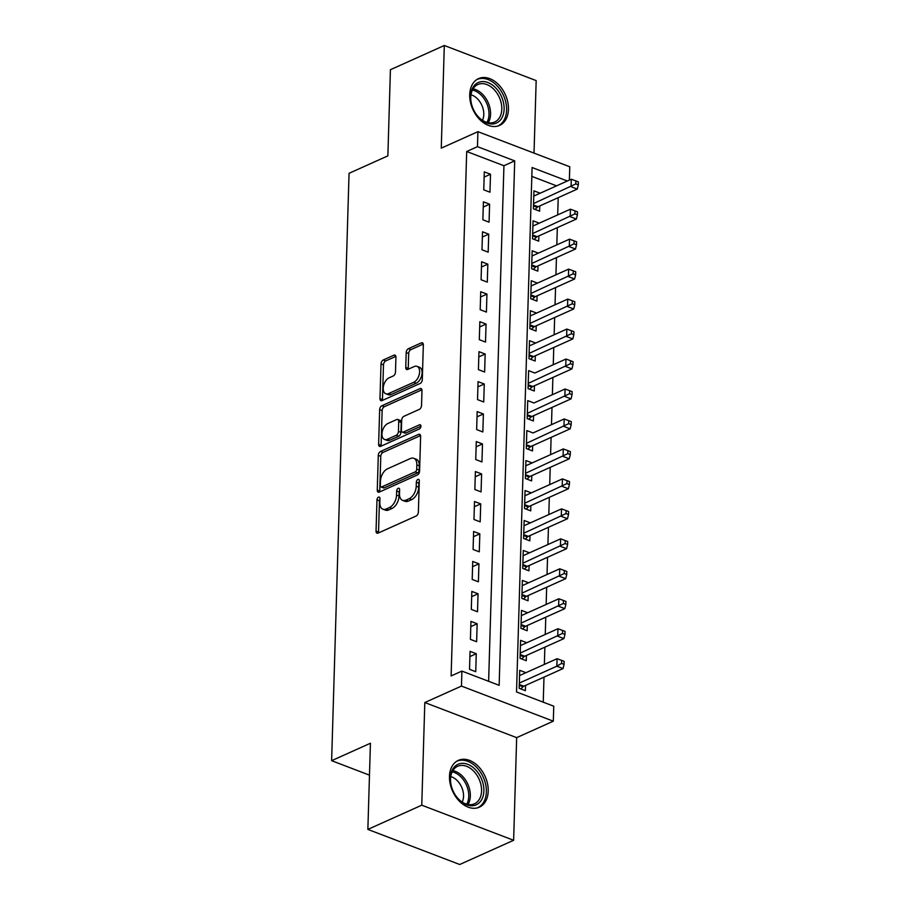<?xml version="1.0" encoding="UTF-8"?>
<svg xmlns="http://www.w3.org/2000/svg" width="910" height="910" viewBox="0 0 910 910"><rect width="100%" height="100%" fill="white"/><g stroke="black" fill="none" stroke-linecap="round" stroke-linejoin="round"><path stroke-width="1.36" d="M378.526 497.144A2.264 1.331 -69.1 0 0 376.979 499.874L376.046 531.121A3.23 1.9 -69.1 0 0 377.013 533.192A3.23 1.9 -69.1 0 0 378.082 533.112L416.166 516.004A3.23 1.9 -69.1 0 0 418.373 512.114L419.305 480.855A2.264 1.331 -69.1 0 0 418.623 479.411A2.264 1.331 -69.1 0 0 417.883 479.468A2.264 1.331 -69.1 0 0 416.336 482.186L416.223 486.236A10.329 6.086 -69.1 0 1 409.17 498.691L405.997 500.113A10.329 6.086 -69.1 0 1 402.584 500.352A10.329 6.086 -69.1 0 1 399.501 493.743L399.615 489.694A2.264 1.331 -69.1 0 0 398.944 488.249A2.264 1.331 -69.1 0 0 398.205 488.306A2.264 1.331 -69.1 0 0 396.658 491.025L396.533 495.074A10.329 6.086 -69.1 0 1 389.491 507.53L386.318 508.952A10.329 6.086 -69.1 0 1 382.905 509.19A10.329 6.086 -69.1 0 1 379.823 502.582L379.936 498.543A2.264 1.331 -69.1 0 0 379.265 497.099A2.264 1.331 -69.1 0 0 378.526 497.144M379.925 499.203A2.264 1.331 -69.1 0 0 379.459 500.818L378.537 532.077A3.23 1.9 -69.1 0 0 378.594 532.885M419.283 481.515A2.264 1.331 -69.1 0 0 418.816 483.13L418.702 487.18L416.223 486.236M399.604 490.353A2.264 1.331 -69.1 0 0 399.137 491.98L399.024 496.018L396.533 495.074M469.719 94.606A25.651 17.847 65.8 0 0 479.513 119.312A25.651 17.847 65.8 0 0 499.601 125.409A25.651 17.847 65.8 0 0 508.451 109.405A25.651 17.847 65.8 0 0 498.657 84.698A25.651 17.847 65.8 0 0 478.569 78.601A25.651 17.847 65.8 0 0 469.719 94.606M449.483 776.378A25.651 17.847 65.8 0 0 459.277 801.084A25.651 17.847 65.8 0 0 479.365 807.181A25.651 17.847 65.8 0 0 488.215 791.177A25.651 17.847 65.8 0 0 478.421 766.47A25.651 17.847 65.8 0 0 458.333 760.373A25.651 17.847 65.8 0 0 449.483 776.378M395.93 357.198A3.23 1.9 -69.1 0 0 394.974 355.127A3.23 1.9 -69.1 0 0 393.905 355.207L383.212 360.007A3.23 1.9 -69.1 0 0 381.017 363.898L379.982 398.614A3.23 1.9 -69.1 0 0 380.949 400.673A3.23 1.9 -69.1 0 0 382.018 400.605L420.101 383.485A3.23 1.9 -69.1 0 0 422.308 379.595L423.332 344.879A3.23 1.9 -69.1 0 0 422.376 342.82A3.23 1.9 -69.1 0 0 421.307 342.888L408.397 348.689A3.23 1.9 -69.1 0 0 406.19 352.579L405.758 367.435A3.23 1.9 -69.1 0 0 406.713 369.505A3.23 1.9 -69.1 0 0 407.782 369.426L414.186 366.559A8.634 5.085 -69.1 0 1 417.03 366.355A8.634 5.085 -69.1 0 1 419.351 374.044A8.634 5.085 -69.1 0 1 413.72 382.291L388.638 393.564A8.634 5.085 -69.1 0 1 385.795 393.757A8.634 5.085 -69.1 0 1 383.474 386.067A8.634 5.085 -69.1 0 1 389.105 377.821L393.291 375.944A3.23 1.9 -69.1 0 0 395.486 372.053L395.93 357.198M488.625 681.306L503.935 165.722L466.693 151.504L477.466 146.658L477.921 131.677L569.774 166.769L569.376 180.089M367.867 829.408L421.762 805.191L513.627 840.283L459.721 864.5L367.867 829.408L370.427 743.242L331.627 760.68L349.053 173.31L387.865 155.872L390.413 69.717L444.308 45.5L441.27 148.137L477.921 131.677M513.627 840.283L516.664 737.646L424.811 702.543L421.762 805.191M424.811 702.543L461.461 686.083L461.905 671.091L499.146 685.321L514.707 160.888L477.466 146.658M466.693 151.504L451.121 675.937L461.905 671.091M380.505 451.485A3.23 1.9 -69.1 0 0 378.298 455.387L377.263 490.092A3.23 1.9 -69.1 0 0 378.23 492.162A3.23 1.9 -69.1 0 0 379.299 492.082L417.383 474.963A3.23 1.9 -69.1 0 0 419.59 471.073L420.625 436.368A3.23 1.9 -69.1 0 0 419.658 434.298A3.23 1.9 -69.1 0 0 418.589 434.377L380.505 451.485L382.985 452.441A3.23 1.9 -69.1 0 0 380.778 456.331L379.754 491.036A3.23 1.9 -69.1 0 0 379.811 491.855M378.628 444.353L379.652 409.637A3.23 1.9 -69.1 0 1 381.859 405.746L419.954 388.638A3.23 1.9 -69.1 0 1 421.012 388.559A3.23 1.9 -69.1 0 1 421.978 390.629L421.535 405.473A3.23 1.9 -69.1 0 1 419.339 409.375L403.892 416.314A3.23 1.9 -69.1 0 0 401.685 420.204L401.39 430.055A3.23 1.9 -69.1 0 0 402.357 432.125A3.23 1.9 -69.1 0 0 403.414 432.045L419.499 424.822A2.264 1.331 -69.1 0 1 420.249 424.777A2.264 1.331 -69.1 0 1 420.852 426.779A2.264 1.331 -69.1 0 1 419.385 428.94L380.653 446.344A3.23 1.9 -69.1 0 1 379.595 446.412A3.23 1.9 -69.1 0 1 378.628 444.353L381.108 445.297L382.143 410.592L379.652 409.637M534.022 153.107L536.172 80.592L444.308 45.5M539.766 205.944L539.619 211.188L533.408 208.811L533.942 190.838L540.153 193.204L533.783 196.06M538.879 235.906L538.72 241.15L532.521 238.784L533.055 220.8L539.255 223.177L532.896 226.033L570.411 209.186L575.006 210.892L574.915 213.884L577.395 214.84L577.486 211.837L575.006 210.892M537.992 265.879L537.833 271.123L531.633 268.746L532.168 250.773L538.367 253.139L532.009 255.994L569.524 239.159L574.119 240.854L574.028 243.857L576.508 244.801L576.599 241.81L574.119 240.854M537.105 295.841L536.946 301.085L530.735 298.719L531.269 280.735L537.48 283.112L531.121 285.967L568.625 269.121L573.232 270.827L573.141 273.819L575.62 274.774L575.712 271.772L573.232 270.827M536.217 325.814L536.058 331.058L529.847 328.681L530.382 310.708L536.593 313.074L530.234 315.929L567.738 299.094L572.333 300.789L572.253 303.792L574.733 304.736L574.824 301.745L572.333 300.789M535.319 355.776L535.171 361.02L528.96 358.654L529.495 340.67L535.706 343.047L529.336 345.902L566.85 329.067L571.446 330.762L571.355 333.754L573.846 334.709L573.937 331.706L571.446 330.762M534.807 373.032L565.963 359.029L570.559 360.724L570.468 363.727L572.947 364.671L573.038 361.679L570.559 360.724M534.807 373.009L528.608 370.643L528.073 388.627L534.284 390.993L534.432 385.749M533.92 402.993L565.076 389.002L569.671 390.697L569.58 393.689L572.06 394.644L572.151 391.641L569.671 390.697M533.92 402.982L527.72 400.605L527.186 418.589L533.385 420.966L533.544 415.711M533.033 432.967L564.177 418.964L568.784 420.67L568.693 423.662L571.173 424.606L571.264 421.614L568.784 420.67M533.033 432.944L526.822 430.578L526.298 448.562L532.498 450.928L532.657 445.684M531.77 475.657L531.611 480.901L525.4 478.524L525.934 460.54L532.145 462.917L525.787 465.772M530.871 505.619L530.723 510.863L524.513 508.497L525.047 490.513L531.258 492.879L524.888 495.745M529.984 535.592L529.836 540.836L523.625 538.458L524.16 520.486L530.359 522.852L524.001 525.707M529.097 565.554L528.938 570.798L522.738 568.432L523.273 550.448L529.472 552.825L523.113 555.68L560.628 538.834L565.224 540.54L565.133 543.532L567.612 544.487L567.703 541.484L565.224 540.54M528.21 595.527L528.05 600.771L521.851 598.393L522.374 580.421L528.585 582.787L522.226 585.642L559.741 568.807L564.337 570.502L564.245 573.505L566.725 574.449L566.816 571.457L564.337 570.502M527.322 625.488L527.163 630.732L520.952 628.366L521.487 610.383L527.698 612.76L521.339 615.615L558.842 598.769L563.449 600.475L563.358 603.466L565.838 604.422L565.929 601.419L563.449 600.475M526.424 655.462L526.276 660.706L520.065 658.328L520.6 640.356L526.81 642.722L520.44 645.577L557.955 628.742L562.551 630.437L562.471 633.44L564.951 634.384L565.042 631.392L562.551 630.437M470.06 651.344L469.526 669.328L475.737 671.705L476.271 653.721L470.06 651.344M470.948 621.382L470.413 639.366L476.624 641.732L477.159 623.748L470.948 621.382M471.835 591.409L471.3 609.393L477.511 611.77L478.046 593.786L471.835 591.409M472.722 561.447L472.199 579.431L478.398 581.797L478.933 563.813L472.722 561.447M473.621 531.474L473.086 549.458L479.286 551.824L479.82 533.851L473.621 531.474M474.508 501.512L473.974 519.485L480.184 521.862L480.707 503.878L474.508 501.512M475.395 471.539L474.861 489.523L481.072 491.889L481.606 473.917L475.395 471.539M476.283 441.577L475.748 459.55L481.959 461.927L482.493 443.943L476.283 441.577M477.17 411.604L476.647 429.588L482.846 431.954L483.381 413.982L477.17 411.604M478.068 381.643L477.534 399.615L483.733 401.992L484.268 384.009L478.068 381.643M478.956 351.67L478.421 369.653L484.632 372.019L485.155 354.036L478.956 351.67M479.843 321.696L479.308 339.68L485.519 342.058L486.054 324.074L479.843 321.696M480.73 291.735L480.196 309.718L486.406 312.084L486.941 294.101L480.73 291.735M481.617 261.762L481.083 279.745L487.294 282.123L487.828 264.139L481.617 261.762M482.516 231.8L481.982 249.784L488.181 252.15L488.715 234.166L482.516 231.8M483.403 201.827L482.869 219.81L489.068 222.188L489.603 204.204L483.403 201.827M489.967 192.215L490.501 174.231L484.291 171.865L483.756 189.837L489.967 192.215M543.247 702.167L543.987 677.142M544.362 664.414L544.874 647.169M545.261 634.452L545.773 617.207M546.148 604.479L546.66 587.234M547.035 574.517L547.547 557.261M547.922 544.544L548.434 527.299M548.81 514.571L549.322 497.326M549.708 484.609L550.22 467.365M550.596 454.636L551.107 437.391M551.483 424.674L551.995 407.43M552.37 394.701L552.882 377.457M553.257 364.739L553.769 347.495M554.144 334.766L554.656 317.522M555.043 304.804L555.555 287.56M555.93 274.831L556.442 257.587M556.818 244.87L557.329 227.614M557.705 214.896L558.217 197.652M556.567 185.845L531.827 176.381M519.337 683.057L556.84 666.2L557.068 658.704L519.553 675.561L525.923 672.695L519.712 670.317L519.178 688.301L525.389 690.667L525.536 685.423M331.627 760.68L369.483 775.149M567.351 180.999L532.088 167.52L516.527 691.964L553.758 706.194L553.314 721.175L461.461 686.083M516.664 737.646L553.314 721.175M503.935 165.722L514.707 160.888M476.271 653.721L469.901 656.576M477.159 623.748L470.788 626.615M478.046 593.786L471.687 596.641M478.933 563.813L472.574 566.68M479.82 533.851L473.462 536.707M480.707 503.878L474.349 506.733M481.606 473.917L475.236 476.772M482.493 443.943L476.135 446.799M483.381 413.982L477.022 416.837M484.268 384.009L477.909 386.864M485.155 354.036L478.796 356.902M486.054 324.074L479.684 326.929M486.941 294.101L480.582 296.967M487.828 264.139L481.47 266.994M488.715 234.166L482.357 237.032M489.603 204.204L483.244 207.059M490.501 174.231L484.131 177.097M382.905 509.19L385.385 510.146A10.329 6.086 -69.1 0 0 388.798 509.907L386.318 508.952M399.024 496.018A10.329 6.086 -69.1 0 1 391.971 508.474L388.798 509.907M402.584 500.352L405.064 501.296A10.329 6.086 -69.1 0 0 408.476 501.057L405.997 500.113M418.702 487.18A10.329 6.086 -69.1 0 1 411.65 499.635L408.476 501.057M420.557 435.56L382.985 452.441M380.323 485.53A2.264 1.331 -69.1 0 0 381.006 486.975A2.264 1.331 -69.1 0 0 381.745 486.918L415.176 471.892A2.264 1.331 -69.1 0 0 416.723 469.173L416.848 464.908A10.329 6.086 -69.1 0 0 413.766 458.299A10.329 6.086 -69.1 0 0 410.353 458.538L387.501 468.809A10.329 6.086 -69.1 0 0 380.448 481.265L380.323 485.53M381.006 486.975L383.485 487.919A2.264 1.331 -69.1 0 0 384.225 487.862L381.745 486.918M413.766 458.299L416.245 459.243A10.329 6.086 -69.1 0 1 419.328 465.852L419.203 470.117A2.264 1.331 -69.1 0 1 417.667 472.847L384.225 487.862M421.91 389.81L384.338 406.702A3.23 1.9 -69.1 0 0 382.143 410.592M402.357 432.125L404.836 433.069A3.23 1.9 -69.1 0 0 405.905 433.001L420.921 426.244M387.853 423.514A8.634 5.085 -69.1 0 0 382.223 431.761A8.634 5.085 -69.1 0 0 384.543 439.45A8.634 5.085 -69.1 0 0 387.387 439.257L396.225 435.287A3.23 1.9 -69.1 0 0 398.432 431.385L398.716 421.535A3.23 1.9 -69.1 0 0 397.761 419.476A3.23 1.9 -69.1 0 0 396.692 419.544L387.853 423.514M384.543 439.45L387.023 440.394A8.634 5.085 -69.1 0 0 389.878 440.201L387.387 439.257M397.761 419.476L400.241 420.42A3.23 1.9 -69.1 0 1 401.208 422.479L400.912 432.341A3.23 1.9 -69.1 0 1 398.705 436.231L389.878 440.201M381.108 445.297A3.23 1.9 -69.1 0 0 381.176 446.105M385.795 393.757L388.274 394.701A8.634 5.085 -69.1 0 0 391.129 394.508L388.638 393.564M417.03 366.355L419.521 367.299A8.634 5.085 -69.1 0 1 421.83 374.988A8.634 5.085 -69.1 0 1 416.2 383.235L391.129 394.508M423.275 344.071L410.876 349.645A3.23 1.9 -69.1 0 0 408.681 353.535L408.237 368.391A3.23 1.9 -69.1 0 0 408.306 369.198M395.873 356.39L385.703 360.951A3.23 1.9 -69.1 0 0 383.497 364.853L382.462 399.558A3.23 1.9 -69.1 0 0 382.53 400.366M520.838 688.938L523 686.777A3.287 1.934 110.9 0 1 523.819 686.197L563.051 668.577L556.84 666.2L561.572 663.401L564.063 664.357L564.143 661.354L561.663 660.41L561.572 663.401M557.068 658.704L561.663 660.41M564.063 664.357L563.051 668.577M483.881 790.949A22.204 15.436 -114.2 0 1 473.598 805.6A22.204 15.436 -114.2 0 1 455.785 795.772A22.204 15.436 -114.2 0 1 451.201 785.58A22.204 15.436 -114.2 0 1 450.37 778.152A22.204 15.436 -114.2 0 1 467.729 764.32A22.204 15.436 -114.2 0 1 483.881 790.949M455.66 795.59A20.555 14.298 65.8 0 0 474.474 803.792A20.555 14.298 65.8 0 0 481.561 790.961A20.555 14.298 65.8 0 0 473.712 771.168A20.555 14.298 65.8 0 0 457.616 766.288A20.555 14.298 65.8 0 0 450.53 779.108A20.555 14.298 65.8 0 0 451.258 785.796M450.757 776.571A16.187 11.261 -114.2 0 1 463.543 796.318A16.187 11.261 -114.2 0 1 462.223 802.085M477.568 807.807L477.454 807.852A25.491 17.734 65.8 0 0 477.568 807.807A25.491 17.734 65.8 0 0 486.361 791.905A25.491 17.734 65.8 0 0 476.635 767.357A25.491 17.734 65.8 0 0 456.672 761.295A25.491 17.734 65.8 0 0 456.558 761.351L456.672 761.295M495.222 123.498A22.204 15.436 -114.2 0 1 476.021 114A22.204 15.436 -114.2 0 1 471.437 103.82A22.204 15.436 -114.2 0 1 479.502 82.059A22.204 15.436 -114.2 0 1 502.172 98.212A22.204 15.436 -114.2 0 1 495.222 123.498M475.896 113.818A20.555 14.298 65.8 0 0 493.561 122.452A20.555 14.298 65.8 0 0 494.71 122.02A20.555 14.298 65.8 0 0 499.67 98.212A20.555 14.298 65.8 0 0 479.001 84.084A20.555 14.298 65.8 0 0 477.852 84.516A20.555 14.298 65.8 0 0 471.494 104.024M497.804 126.035L497.69 126.081A25.491 17.734 65.8 0 0 497.804 126.035A25.491 17.734 65.8 0 0 503.969 96.517A25.491 17.734 65.8 0 0 478.341 78.988A25.491 17.734 65.8 0 0 476.908 79.534A25.491 17.734 65.8 0 0 476.795 79.579L476.908 79.534M470.993 94.799A16.187 11.261 -114.2 0 1 482.459 120.325M521.726 658.965L523.898 656.815A3.287 1.934 110.9 0 1 524.706 656.235L563.938 638.604L557.739 636.238L557.955 628.742M520.224 653.084L562.471 633.44M564.951 634.384L563.938 638.604M522.613 628.992L524.786 626.842A3.287 1.934 110.9 0 1 525.593 626.262L564.826 608.642L558.626 606.265L558.842 598.769M521.111 623.122L563.358 603.466M565.838 604.422L564.826 608.642M523.5 599.03L525.673 596.88A3.287 1.934 110.9 0 1 526.481 596.3L565.724 578.669L559.514 576.292L559.741 568.807M521.999 593.149L564.245 573.505M566.725 574.449L565.724 578.669M524.387 569.057L526.56 566.907A3.287 1.934 110.9 0 1 527.368 566.327L566.611 548.696L560.401 546.33L560.628 538.834M522.886 563.188L565.133 543.532M567.612 544.487L566.611 548.696M525.286 539.095L527.447 536.946A3.287 1.934 110.9 0 1 528.266 536.365L567.499 518.734L561.288 516.357L561.515 508.872L524.001 525.73M523.785 533.214L566.02 513.57L568.511 514.514L568.591 511.522L566.111 510.567L566.02 513.57M561.515 508.872L566.111 510.567M568.511 514.514L567.499 518.734M526.173 509.122L528.346 506.972A3.287 1.934 110.9 0 1 529.154 506.392L568.386 488.761L562.187 486.395L562.403 478.899L524.888 495.757M524.672 503.253L566.907 483.597L569.398 484.552L569.489 481.549L566.998 480.605L566.907 483.597M562.403 478.899L566.998 480.605M569.398 484.552L568.386 488.761M527.061 479.161L529.233 477.011A3.287 1.934 110.9 0 1 530.041 476.43L569.273 458.799L563.074 456.422L563.29 448.937L525.787 465.784M525.559 473.28L567.806 453.635L570.286 454.579L570.377 451.587L567.885 450.632L567.806 453.635M563.29 448.937L567.885 450.632M570.286 454.579L569.273 458.799M527.948 449.187L530.12 447.037A3.287 1.934 110.9 0 1 530.928 446.457L570.172 428.826L563.961 426.46L564.177 418.964M526.446 443.318L568.693 423.662M571.173 424.606L570.172 428.826M528.835 419.226L531.008 417.064A3.287 1.934 110.9 0 1 531.815 416.496L571.059 398.864L564.848 396.487L565.076 389.002M527.334 413.345L569.58 393.689M572.06 394.644L571.059 398.864M529.734 389.252L531.895 387.103A3.287 1.934 110.9 0 1 532.714 386.522L571.946 368.891L565.736 366.525L565.963 359.029M528.232 383.372L570.468 363.727M572.947 364.671L571.946 368.891M530.621 359.291L532.782 357.129A3.287 1.934 110.9 0 1 533.601 356.561L572.834 338.929L566.634 336.552L566.85 329.067M529.12 353.41L571.355 333.754M573.846 334.709L572.834 338.929M531.508 329.318L533.681 327.168A3.287 1.934 110.9 0 1 534.488 326.588L573.721 308.956L567.521 306.59L567.738 299.094M530.007 323.437L572.253 303.792M574.733 304.736L573.721 308.956M532.395 299.356L534.568 297.195A3.287 1.934 110.9 0 1 535.376 296.614L574.62 278.995L568.409 276.617L568.625 269.121M530.894 293.475L573.141 273.819M575.62 274.774L574.62 278.995M533.283 269.383L535.455 267.233A3.287 1.934 110.9 0 1 536.263 266.653L575.507 249.021L569.296 246.655L569.524 239.159M531.781 263.502L574.028 243.857M576.508 244.801L575.507 249.021M534.181 239.41L536.343 237.26A3.287 1.934 110.9 0 1 537.162 236.68L576.394 219.048L570.183 216.682L570.411 209.186M532.68 233.54L574.915 213.884M577.395 214.84L576.394 219.048M535.069 209.448L537.23 207.298A3.287 1.934 110.9 0 1 538.049 206.718L577.281 189.087L571.071 186.709L571.298 179.225L533.783 196.082M533.567 203.567L575.803 183.922L578.294 184.867L578.373 181.875L575.893 180.919L575.803 183.922M571.298 179.225L575.893 180.919M578.294 184.867L577.281 189.087M379.459 500.818L376.979 499.874M418.816 483.13L416.336 482.186M399.137 491.98L396.658 491.025M391.971 508.474L389.491 507.53M411.65 499.635L409.17 498.691M378.537 532.077L376.046 531.121M420.397 435.071L418.589 434.377M379.754 491.036L377.263 490.092M380.778 456.331L378.298 455.387M417.667 472.847L415.176 471.892M419.203 470.117L416.723 469.173M419.328 465.852L416.848 464.908M384.338 406.702L381.859 405.746M421.762 389.321L419.954 388.638M405.905 433.001L403.414 432.045M420.773 425.311L419.499 424.822M398.705 436.231L396.225 435.287M400.912 432.341L398.432 431.385M401.208 422.479L398.716 421.535M416.2 383.235L413.72 382.291M408.237 368.391L405.758 367.435M408.681 353.535L406.19 352.579M410.876 349.645L408.397 348.689M423.116 343.582L421.307 342.888M382.462 399.558L379.982 398.614M383.497 364.853L381.017 363.898M385.703 360.951L383.212 360.007M395.713 355.901L393.905 355.207M523 686.777L519.269 685.355M523.819 686.197L519.291 684.479M452.827 770.634A20.555 14.298 -114.2 0 1 470.334 796.011A20.555 14.298 -114.2 0 1 468.036 804.486M466.716 804.178A19.883 13.832 65.8 0 0 468.752 796.295A19.883 13.832 65.8 0 0 452.179 771.828M473.063 88.862A20.555 14.298 -114.2 0 1 488.09 102.455A20.555 14.298 -114.2 0 1 488.272 122.713M486.952 122.406A19.883 13.832 65.8 0 0 486.6 103.126A19.883 13.832 65.8 0 0 472.415 90.056M523.898 656.815L520.156 655.382M524.706 656.235L520.179 654.506M524.786 626.842L521.043 625.42M525.593 626.262L521.066 624.533M525.673 596.88L521.93 595.447M526.481 596.3L521.965 594.571M526.56 566.907L522.818 565.485M527.368 566.327L522.852 564.598M527.447 536.946L523.716 535.512M528.266 536.365L523.739 534.636M528.346 506.972L524.604 505.55M529.154 506.392L524.626 504.663M529.233 477.011L525.491 475.577M530.041 476.43L525.514 474.701M530.12 447.037L526.378 445.604M530.928 446.457L526.412 444.728M531.008 417.064L527.265 415.642M531.815 416.496L527.299 414.767M531.895 387.103L528.164 385.669M532.714 386.522L528.187 384.793M532.782 357.129L529.051 355.708M533.601 356.561L529.074 354.832M533.681 327.168L529.938 325.735M534.488 326.588L529.961 324.859M534.568 297.195L530.826 295.773M535.376 296.614L530.848 294.897M535.455 267.233L531.713 265.8M536.263 266.653L531.747 264.924M536.343 237.26L532.612 235.838M537.162 236.68L532.634 234.951M537.23 207.298L533.499 205.865M538.049 206.718L533.522 204.989"/></g></svg>
